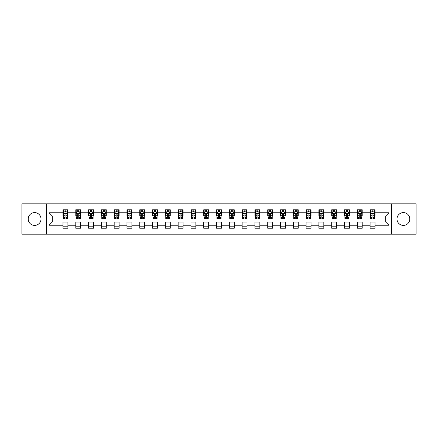 <?xml version="1.0" encoding="UTF-8"?>
<svg xmlns="http://www.w3.org/2000/svg" width="438" height="438" viewBox="0 0 438 438"><rect width="100%" height="100%" fill="white"/><g stroke="black" fill="none" stroke-linecap="round" stroke-linejoin="round"><path stroke-width="0.66" d="M403.387 212.6A6.4 6.4 0 0 0 396.987 219A6.4 6.4 0 0 0 403.387 225.4A6.4 6.4 0 0 0 409.782 219A6.4 6.4 0 0 0 403.387 212.6M34.613 212.6A6.4 6.4 0 0 0 28.218 219A6.4 6.4 0 0 0 34.613 225.4A6.4 6.4 0 0 0 41.013 219A6.4 6.4 0 0 0 34.613 212.6M391.66 234.177L416.1 234.177L416.1 203.823L391.66 203.823L391.66 234.177L46.34 234.177L46.34 203.823L21.9 203.823L21.9 234.177L46.34 234.177M391.66 203.823L46.34 203.823M375.005 212.764L375.005 209.775L370.088 209.775L370.088 212.764L362.21 212.764L362.21 209.775L357.288 209.775L357.288 212.764L349.415 212.764L349.415 209.775L344.492 209.775L344.492 212.764L336.619 212.764L336.619 209.775L331.697 209.775L331.697 212.764L323.824 212.764L323.824 209.775L318.902 209.775L318.902 212.764L311.029 212.764L311.029 209.775L306.107 209.775L306.107 212.764L298.234 212.764L298.234 209.775L293.312 209.775L293.312 212.764L285.439 212.764L285.439 209.775L280.517 209.775L280.517 212.764L272.644 212.764L272.644 209.775L267.722 209.775L267.722 212.764L259.849 212.764L259.849 209.775L254.927 209.775L254.927 212.764L247.054 212.764L247.054 209.775L242.132 209.775L242.132 212.764L234.259 212.764L234.259 209.775L229.337 209.775L229.337 212.764L221.458 212.764L221.458 209.775L216.542 209.775L216.542 212.764L208.663 212.764L208.663 209.775L203.741 209.775L203.741 212.764L195.868 212.764L195.868 209.775L190.946 209.775L190.946 212.764L183.073 212.764L183.073 209.775L178.151 209.775L178.151 212.764L170.278 212.764L170.278 209.775L165.356 209.775L165.356 212.764L157.483 212.764L157.483 209.775L152.561 209.775L152.561 212.764L144.688 212.764L144.688 209.775L139.766 209.775L139.766 212.764L131.893 212.764L131.893 209.775L126.971 209.775L126.971 212.764L119.098 212.764L119.098 209.775L114.176 209.775L114.176 212.764L106.303 212.764L106.303 209.775L101.381 209.775L101.381 212.764L93.508 212.764L93.508 209.775L88.586 209.775L88.586 212.764L80.712 212.764L80.712 209.775L75.79 209.775L75.79 212.764L67.912 212.764L67.912 209.775L62.995 209.775L62.995 212.764L49.051 212.764L49.051 225.236L52.33 221.951L62.995 221.951L62.995 228.225L67.912 228.225L67.912 221.951L75.79 221.951L75.79 228.225L80.712 228.225L80.712 221.951L88.586 221.951L88.586 228.225L93.508 228.225L93.508 221.951L101.381 221.951L101.381 228.225L106.303 228.225L106.303 221.951L114.176 221.951L114.176 228.225L119.098 228.225L119.098 221.951L126.971 221.951L126.971 228.225L131.893 228.225L131.893 221.951L139.766 221.951L139.766 228.225L144.688 228.225L144.688 221.951L152.561 221.951L152.561 228.225L157.483 228.225L157.483 221.951L165.356 221.951L165.356 228.225L170.278 228.225L170.278 221.951L178.151 221.951L178.151 228.225L183.073 228.225L183.073 221.951L190.946 221.951L190.946 228.225L195.868 228.225L195.868 221.951L203.741 221.951L203.741 228.225L208.663 228.225L208.663 221.951L216.542 221.951L216.542 228.225L221.458 228.225L221.458 221.951L229.337 221.951L229.337 228.225L234.259 228.225L234.259 221.951L242.132 221.951L242.132 228.225L247.054 228.225L247.054 221.951L254.927 221.951L254.927 228.225L259.849 228.225L259.849 221.951L267.722 221.951L267.722 228.225L272.644 228.225L272.644 221.951L280.517 221.951L280.517 228.225L285.439 228.225L285.439 221.951L293.312 221.951L293.312 228.225L298.234 228.225L298.234 221.951L306.107 221.951L306.107 228.225L311.029 228.225L311.029 221.951L318.902 221.951L318.902 228.225L323.824 228.225L323.824 221.951L331.697 221.951L331.697 228.225L336.619 228.225L336.619 221.951L344.492 221.951L344.492 228.225L349.415 228.225L349.415 221.951L357.288 221.951L357.288 228.225L362.21 228.225L362.21 221.951L370.088 221.951L370.088 228.225L375.005 228.225L375.005 221.951L385.67 221.951L385.67 216.049L375.005 216.049L375.005 212.764L388.949 212.764L388.949 225.236L375.005 225.236M370.088 225.236L362.21 225.236M357.288 225.236L349.415 225.236M344.492 225.236L336.619 225.236M331.697 225.236L323.824 225.236M318.902 225.236L311.029 225.236M306.107 225.236L298.234 225.236M293.312 225.236L285.439 225.236M280.517 225.236L272.644 225.236M267.722 225.236L259.849 225.236M254.927 225.236L247.054 225.236M242.132 225.236L234.259 225.236M229.337 225.236L221.458 225.236M216.542 225.236L208.663 225.236M203.741 225.236L195.868 225.236M190.946 225.236L183.073 225.236M178.151 225.236L170.278 225.236M165.356 225.236L157.483 225.236M152.561 225.236L144.688 225.236M139.766 225.236L131.893 225.236M126.971 225.236L119.098 225.236M114.176 225.236L106.303 225.236M101.381 225.236L93.508 225.236M88.586 225.236L80.712 225.236M75.79 225.236L67.912 225.236M62.995 225.236L49.051 225.236M370.088 212.764L370.088 216.049L362.21 216.049L362.21 212.764M357.288 212.764L357.288 216.049L349.415 216.049L349.415 212.764M344.492 212.764L344.492 216.049L336.619 216.049L336.619 212.764M331.697 212.764L331.697 216.049L323.824 216.049L323.824 212.764M318.902 212.764L318.902 216.049L311.029 216.049L311.029 212.764M306.107 212.764L306.107 216.049L298.234 216.049L298.234 212.764M293.312 212.764L293.312 216.049L285.439 216.049L285.439 212.764M280.517 212.764L280.517 216.049L272.644 216.049L272.644 212.764M267.722 212.764L267.722 216.049L259.849 216.049L259.849 212.764M254.927 212.764L254.927 216.049L247.054 216.049L247.054 212.764M242.132 212.764L242.132 216.049L234.259 216.049L234.259 212.764M229.337 212.764L229.337 216.049L221.458 216.049L221.458 212.764M216.542 212.764L216.542 216.049L208.663 216.049L208.663 212.764M203.741 212.764L203.741 216.049L195.868 216.049L195.868 212.764M190.946 212.764L190.946 216.049L183.073 216.049L183.073 212.764M178.151 212.764L178.151 216.049L170.278 216.049L170.278 212.764M165.356 212.764L165.356 216.049L157.483 216.049L157.483 212.764M152.561 212.764L152.561 216.049L144.688 216.049L144.688 212.764M139.766 212.764L139.766 216.049L131.893 216.049L131.893 212.764M126.971 212.764L126.971 216.049L119.098 216.049L119.098 212.764M114.176 212.764L114.176 216.049L106.303 216.049L106.303 212.764M101.381 212.764L101.381 216.049L93.508 216.049L93.508 212.764M88.586 212.764L88.586 216.049L80.712 216.049L80.712 212.764M75.79 212.764L75.79 216.049L67.912 216.049L67.912 212.764M62.995 212.764L62.995 216.049L52.33 216.049L49.051 212.764M52.33 216.049L52.33 221.951M388.949 225.236L385.67 221.951M385.67 216.049L388.949 212.764M62.995 211.822L63.406 211.822M64.961 211.822L65.946 211.822M67.507 211.822L67.912 211.822M62.995 215.967L63.406 215.967M64.961 215.967L65.946 215.967M67.507 215.967L67.912 215.967M62.995 222.033L67.912 222.033M62.995 226.178L67.912 226.178M75.79 222.033L80.712 222.033M75.79 226.178L80.712 226.178M75.79 211.822L76.201 211.822M77.756 211.822L78.741 211.822M80.302 211.822L80.712 211.822M75.79 215.967L76.201 215.967M77.756 215.967L78.741 215.967M80.302 215.967L80.712 215.967M88.586 222.033L93.508 222.033M88.586 226.178L93.508 226.178M88.586 211.822L88.996 211.822M90.551 211.822L91.537 211.822M93.097 211.822L93.508 211.822M88.586 215.967L88.996 215.967M90.551 215.967L91.537 215.967M93.097 215.967L93.508 215.967M101.381 222.033L106.303 222.033M101.381 226.178L106.303 226.178M101.381 211.822L101.791 211.822M103.346 211.822L104.332 211.822M105.892 211.822L106.303 211.822M101.381 215.967L101.791 215.967M103.346 215.967L104.332 215.967M105.892 215.967L106.303 215.967M114.176 222.033L119.098 222.033M114.176 226.178L119.098 226.178M114.176 211.822L114.586 211.822M116.141 211.822L117.127 211.822M118.687 211.822L119.098 211.822M114.176 215.967L114.586 215.967M116.141 215.967L117.127 215.967M118.687 215.967L119.098 215.967M126.971 222.033L131.893 222.033M126.971 226.178L131.893 226.178M126.971 211.822L127.381 211.822M128.942 211.822L129.922 211.822M131.482 211.822L131.893 211.822M126.971 215.967L127.381 215.967M128.942 215.967L129.922 215.967M131.482 215.967L131.893 215.967M139.766 222.033L144.688 222.033M139.766 226.178L144.688 226.178M139.766 211.822L140.176 211.822M141.737 211.822L142.717 211.822M144.277 211.822L144.688 211.822M139.766 215.967L140.176 215.967M141.737 215.967L142.717 215.967M144.277 215.967L144.688 215.967M152.561 222.033L157.483 222.033M152.561 226.178L157.483 226.178M152.561 211.822L152.971 211.822M154.532 211.822L155.512 211.822M157.072 211.822L157.483 211.822M152.561 215.967L152.971 215.967M154.532 215.967L155.512 215.967M157.072 215.967L157.483 215.967M165.356 222.033L170.278 222.033M165.356 226.178L170.278 226.178M165.356 211.822L165.767 211.822M167.327 211.822L168.312 211.822M169.867 211.822L170.278 211.822M165.356 215.967L165.767 215.967M167.327 215.967L168.312 215.967M169.867 215.967L170.278 215.967M178.151 222.033L183.073 222.033M178.151 226.178L183.073 226.178M178.151 211.822L178.562 211.822M180.122 211.822L181.108 211.822M182.662 211.822L183.073 211.822M178.151 215.967L178.562 215.967M180.122 215.967L181.108 215.967M182.662 215.967L183.073 215.967M190.946 222.033L195.868 222.033M190.946 226.178L195.868 226.178M190.946 211.822L191.357 211.822M192.917 211.822L193.903 211.822M195.457 211.822L195.868 211.822M190.946 215.967L191.357 215.967M192.917 215.967L193.903 215.967M195.457 215.967L195.868 215.967M203.741 222.033L208.663 222.033M203.741 226.178L208.663 226.178M203.741 211.822L204.152 211.822M205.712 211.822L206.698 211.822M208.253 211.822L208.663 211.822M203.741 215.967L204.152 215.967M205.712 215.967L206.698 215.967M208.253 215.967L208.663 215.967M216.542 222.033L221.458 222.033M216.542 226.178L221.458 226.178M216.542 211.822L216.947 211.822M218.507 211.822L219.493 211.822M221.053 211.822L221.458 211.822M216.542 215.967L216.947 215.967M218.507 215.967L219.493 215.967M221.053 215.967L221.458 215.967M229.337 222.033L234.259 222.033M229.337 226.178L234.259 226.178M229.337 211.822L229.747 211.822M231.302 211.822L232.288 211.822M233.848 211.822L234.259 211.822M229.337 215.967L229.747 215.967M231.302 215.967L232.288 215.967M233.848 215.967L234.259 215.967M242.132 222.033L247.054 222.033M242.132 226.178L247.054 226.178M242.132 211.822L242.542 211.822M244.097 211.822L245.083 211.822M246.643 211.822L247.054 211.822M242.132 215.967L242.542 215.967M244.097 215.967L245.083 215.967M246.643 215.967L247.054 215.967M254.927 222.033L259.849 222.033M254.927 226.178L259.849 226.178M254.927 211.822L255.338 211.822M256.892 211.822L257.878 211.822M259.438 211.822L259.849 211.822M254.927 215.967L255.338 215.967M256.892 215.967L257.878 215.967M259.438 215.967L259.849 215.967M267.722 222.033L272.644 222.033M267.722 226.178L272.644 226.178M267.722 211.822L268.133 211.822M269.688 211.822L270.673 211.822M272.233 211.822L272.644 211.822M267.722 215.967L268.133 215.967M269.688 215.967L270.673 215.967M272.233 215.967L272.644 215.967M280.517 222.033L285.439 222.033M280.517 226.178L285.439 226.178M280.517 211.822L280.928 211.822M282.488 211.822L283.468 211.822M285.029 211.822L285.439 211.822M280.517 215.967L280.928 215.967M282.488 215.967L283.468 215.967M285.029 215.967L285.439 215.967M293.312 222.033L298.234 222.033M293.312 226.178L298.234 226.178M293.312 211.822L293.723 211.822M295.283 211.822L296.263 211.822M297.824 211.822L298.234 211.822M293.312 215.967L293.723 215.967M295.283 215.967L296.263 215.967M297.824 215.967L298.234 215.967M306.107 222.033L311.029 222.033M306.107 226.178L311.029 226.178M306.107 211.822L306.518 211.822M308.078 211.822L309.058 211.822M310.619 211.822L311.029 211.822M306.107 215.967L306.518 215.967M308.078 215.967L309.058 215.967M310.619 215.967L311.029 215.967M318.902 222.033L323.824 222.033M318.902 226.178L323.824 226.178M318.902 211.822L319.313 211.822M320.873 211.822L321.859 211.822M323.414 211.822L323.824 211.822M318.902 215.967L319.313 215.967M320.873 215.967L321.859 215.967M323.414 215.967L323.824 215.967M331.697 222.033L336.619 222.033M331.697 226.178L336.619 226.178M331.697 211.822L332.108 211.822M333.668 211.822L334.654 211.822M336.209 211.822L336.619 211.822M331.697 215.967L332.108 215.967M333.668 215.967L334.654 215.967M336.209 215.967L336.619 215.967M344.492 222.033L349.415 222.033M344.492 226.178L349.415 226.178M344.492 211.822L344.903 211.822M346.463 211.822L347.449 211.822M349.004 211.822L349.415 211.822M344.492 215.967L344.903 215.967M346.463 215.967L347.449 215.967M349.004 215.967L349.415 215.967M357.288 222.033L362.21 222.033M357.288 226.178L362.21 226.178M357.288 211.822L357.698 211.822M359.259 211.822L360.244 211.822M361.799 211.822L362.21 211.822M357.288 215.967L357.698 215.967M359.259 215.967L360.244 215.967M361.799 215.967L362.21 215.967M370.088 222.033L375.005 222.033M370.088 226.178L375.005 226.178M370.088 211.822L370.493 211.822M372.054 211.822L373.039 211.822M374.594 211.822L375.005 211.822M370.088 215.967L370.493 215.967M372.054 215.967L373.039 215.967M374.594 215.967L375.005 215.967M65.946 210.837L64.961 210.837M67.507 217.478L65.946 217.478L65.946 218.507L67.507 218.507L67.507 213.503L66.685 211.866L64.222 211.866L63.406 213.503L63.406 218.507L64.961 218.507L64.961 217.478L63.406 217.478M63.406 213.503L63.406 209.775M67.507 213.503L67.507 209.775M64.961 211.866L64.961 209.775M65.946 209.775L65.946 211.866M65.946 217.478L65.946 214.122C65.618 213.487 65.289 213.487 64.961 214.122L64.961 217.478M78.741 210.837L77.756 210.837M80.302 217.478L78.741 217.478L78.741 218.507L80.302 218.507L80.302 213.503L79.481 211.866L77.017 211.866L76.201 213.503L76.201 218.507L77.756 218.507L77.756 217.478L76.201 217.478M76.201 213.503L76.201 209.775M80.302 213.503L80.302 209.775M77.756 211.866L77.756 209.775M78.741 209.775L78.741 211.866M78.741 217.478L78.741 214.122C78.413 213.487 78.084 213.487 77.756 214.122L77.756 217.478M91.537 210.837L90.551 210.837M93.097 217.478L91.537 217.478L91.537 218.507L93.097 218.507L93.097 213.503L92.276 211.866L89.812 211.866L88.996 213.503L88.996 218.507L90.551 218.507L90.551 217.478L88.996 217.478M88.996 213.503L88.996 209.775M93.097 213.503L93.097 209.775M90.551 211.866L90.551 209.775M91.537 209.775L91.537 211.866M91.537 217.478L91.537 214.122C91.208 213.487 90.88 213.487 90.551 214.122L90.551 217.478M104.332 210.837L103.346 210.837M105.892 217.478L104.332 217.478L104.332 218.507L105.892 218.507L105.892 213.503L105.071 211.866L102.612 211.866L101.791 213.503L101.791 218.507L103.346 218.507L103.346 217.478L101.791 217.478M101.791 213.503L101.791 209.775M105.892 213.503L105.892 209.775M103.346 211.866L103.346 209.775M104.332 209.775L104.332 211.866M104.332 217.478L104.332 214.122C104.003 213.487 103.675 213.487 103.346 214.122L103.346 217.478M117.127 210.837L116.141 210.837M118.687 217.478L117.127 217.478L117.127 218.507L118.687 218.507L118.687 213.503L117.866 211.866L115.408 211.866L114.586 213.503L114.586 218.507L116.141 218.507L116.141 217.478L114.586 217.478M114.586 213.503L114.586 209.775M118.687 213.503L118.687 209.775M116.141 211.866L116.141 209.775M117.127 209.775L117.127 211.866M117.127 217.478L117.127 214.122C116.798 213.487 116.47 213.487 116.141 214.122L116.141 217.478M129.922 210.837L128.942 210.837M131.482 217.478L129.922 217.478L129.922 218.507L131.482 218.507L131.482 213.503L130.661 211.866L128.203 211.866L127.381 213.503L127.381 218.507L128.942 218.507L128.942 217.478L127.381 217.478M127.381 213.503L127.381 209.775M131.482 213.503L131.482 209.775M128.942 211.866L128.942 209.775M129.922 209.775L129.922 211.866M129.922 217.478L129.922 214.122C129.593 213.487 129.27 213.487 128.942 214.122L128.942 217.478M142.717 210.837L141.737 210.837M144.277 217.478L142.717 217.478L142.717 218.507L144.277 218.507L144.277 213.503L143.456 211.866L140.998 211.866L140.176 213.503L140.176 218.507L141.737 218.507L141.737 217.478L140.176 217.478M140.176 213.503L140.176 209.775M144.277 213.503L144.277 209.775M141.737 211.866L141.737 209.775M142.717 209.775L142.717 211.866M142.717 217.478L142.717 214.122C142.394 213.487 142.065 213.487 141.737 214.122L141.737 217.478M155.512 210.837L154.532 210.837M157.072 217.478L155.512 217.478L155.512 218.507L157.072 218.507L157.072 213.503L156.251 211.866L153.793 211.866L152.971 213.503L152.971 218.507L154.532 218.507L154.532 217.478L152.971 217.478M152.971 213.503L152.971 209.775M157.072 213.503L157.072 209.775M154.532 211.866L154.532 209.775M155.512 209.775L155.512 211.866M155.512 217.478L155.512 214.122C155.189 213.487 154.86 213.487 154.532 214.122L154.532 217.478M168.312 210.837L167.327 210.837M169.867 217.478L168.312 217.478L168.312 218.507L169.867 218.507L169.867 213.503L169.046 211.866L166.588 211.866L165.767 213.503L165.767 218.507L167.327 218.507L167.327 217.478L165.767 217.478M165.767 213.503L165.767 209.775M169.867 213.503L169.867 209.775M167.327 211.866L167.327 209.775M168.312 209.775L168.312 211.866M168.312 217.478L168.312 214.122C167.984 213.487 167.655 213.487 167.327 214.122L167.327 217.478M181.108 210.837L180.122 210.837M182.662 217.478L181.108 217.478L181.108 218.507L182.662 218.507L182.662 213.503L181.841 211.866L179.383 211.866L178.562 213.503L178.562 218.507L180.122 218.507L180.122 217.478L178.562 217.478M178.562 213.503L178.562 209.775M182.662 213.503L182.662 209.775M180.122 211.866L180.122 209.775M181.108 209.775L181.108 211.866M181.108 217.478L181.108 214.122C180.779 213.487 180.451 213.487 180.122 214.122L180.122 217.478M193.903 210.837L192.917 210.837M195.457 217.478L193.903 217.478L193.903 218.507L195.457 218.507L195.457 213.503L194.642 211.866L192.178 211.866L191.357 213.503L191.357 218.507L192.917 218.507L192.917 217.478L191.357 217.478M191.357 213.503L191.357 209.775M195.457 213.503L195.457 209.775M192.917 211.866L192.917 209.775M193.903 209.775L193.903 211.866M193.903 217.478L193.903 214.122C193.574 213.487 193.246 213.487 192.917 214.122L192.917 217.478M206.698 210.837L205.712 210.837M208.253 217.478L206.698 217.478L206.698 218.507L208.253 218.507L208.253 213.503L207.437 211.866L204.973 211.866L204.152 213.503L204.152 218.507L205.712 218.507L205.712 217.478L204.152 217.478M204.152 213.503L204.152 209.775M208.253 213.503L208.253 209.775M205.712 211.866L205.712 209.775M206.698 209.775L206.698 211.866M206.698 217.478L206.698 214.122C206.369 213.487 206.041 213.487 205.712 214.122L205.712 217.478M219.493 210.837L218.507 210.837M221.053 217.478L219.493 217.478L219.493 218.507L221.053 218.507L221.053 213.503L220.232 211.866L217.768 211.866L216.947 213.503L216.947 218.507L218.507 218.507L218.507 217.478L216.947 217.478M216.947 213.503L216.947 209.775M221.053 213.503L221.053 209.775M218.507 211.866L218.507 209.775M219.493 209.775L219.493 211.866M219.493 217.478L219.493 214.122C219.164 213.487 218.836 213.487 218.507 214.122L218.507 217.478M232.288 210.837L231.302 210.837M233.848 217.478L232.288 217.478L232.288 218.507L233.848 218.507L233.848 213.503L233.027 211.866L230.563 211.866L229.747 213.503L229.747 218.507L231.302 218.507L231.302 217.478L229.747 217.478M229.747 213.503L229.747 209.775M233.848 213.503L233.848 209.775M231.302 211.866L231.302 209.775M232.288 209.775L232.288 211.866M232.288 217.478L232.288 214.122C231.959 213.487 231.631 213.487 231.302 214.122L231.302 217.478M245.083 210.837L244.097 210.837M246.643 217.478L245.083 217.478L245.083 218.507L246.643 218.507L246.643 213.503L245.822 211.866L243.358 211.866L242.542 213.503L242.542 218.507L244.097 218.507L244.097 217.478L242.542 217.478M242.542 213.503L242.542 209.775M246.643 213.503L246.643 209.775M244.097 211.866L244.097 209.775M245.083 209.775L245.083 211.866M245.083 217.478L245.083 214.122C244.754 213.487 244.426 213.487 244.097 214.122L244.097 217.478M257.878 210.837L256.892 210.837M259.438 217.478L257.878 217.478L257.878 218.507L259.438 218.507L259.438 213.503L258.617 211.866L256.159 211.866L255.338 213.503L255.338 218.507L256.892 218.507L256.892 217.478L255.338 217.478M255.338 213.503L255.338 209.775M259.438 213.503L259.438 209.775M256.892 211.866L256.892 209.775M257.878 209.775L257.878 211.866M257.878 217.478L257.878 214.122C257.549 213.487 257.221 213.487 256.892 214.122L256.892 217.478M270.673 210.837L269.688 210.837M272.233 217.478L270.673 217.478L270.673 218.507L272.233 218.507L272.233 213.503L271.412 211.866L268.954 211.866L268.133 213.503L268.133 218.507L269.688 218.507L269.688 217.478L268.133 217.478M268.133 213.503L268.133 209.775M272.233 213.503L272.233 209.775M269.688 211.866L269.688 209.775M270.673 209.775L270.673 211.866M270.673 217.478L270.673 214.122C270.345 213.487 270.016 213.487 269.688 214.122L269.688 217.478M283.468 210.837L282.488 210.837M285.029 217.478L283.468 217.478L283.468 218.507L285.029 218.507L285.029 213.503L284.207 211.866L281.749 211.866L280.928 213.503L280.928 218.507L282.488 218.507L282.488 217.478L280.928 217.478M280.928 213.503L280.928 209.775M285.029 213.503L285.029 209.775M282.488 211.866L282.488 209.775M283.468 209.775L283.468 211.866M283.468 217.478L283.468 214.122C283.14 213.487 282.817 213.487 282.488 214.122L282.488 217.478M296.263 210.837L295.283 210.837M297.824 217.478L296.263 217.478L296.263 218.507L297.824 218.507L297.824 213.503L297.002 211.866L294.544 211.866L293.723 213.503L293.723 218.507L295.283 218.507L295.283 217.478L293.723 217.478M293.723 213.503L293.723 209.775M297.824 213.503L297.824 209.775M295.283 211.866L295.283 209.775M296.263 209.775L296.263 211.866M296.263 217.478L296.263 214.122C295.94 213.487 295.612 213.487 295.283 214.122L295.283 217.478M309.058 210.837L308.078 210.837M310.619 217.478L309.058 217.478L309.058 218.507L310.619 218.507L310.619 213.503L309.797 211.866L307.339 211.866L306.518 213.503L306.518 218.507L308.078 218.507L308.078 217.478L306.518 217.478M306.518 213.503L306.518 209.775M310.619 213.503L310.619 209.775M308.078 211.866L308.078 209.775M309.058 209.775L309.058 211.866M309.058 217.478L309.058 214.122C308.735 213.487 308.407 213.487 308.078 214.122L308.078 217.478M321.859 210.837L320.873 210.837M323.414 217.478L321.859 217.478L321.859 218.507L323.414 218.507L323.414 213.503L322.592 211.866L320.134 211.866L319.313 213.503L319.313 218.507L320.873 218.507L320.873 217.478L319.313 217.478M319.313 213.503L319.313 209.775M323.414 213.503L323.414 209.775M320.873 211.866L320.873 209.775M321.859 209.775L321.859 211.866M321.859 217.478L321.859 214.122C321.53 213.487 321.202 213.487 320.873 214.122L320.873 217.478M334.654 210.837L333.668 210.837M336.209 217.478L334.654 217.478L334.654 218.507L336.209 218.507L336.209 213.503L335.388 211.866L332.929 211.866L332.108 213.503L332.108 218.507L333.668 218.507L333.668 217.478L332.108 217.478M332.108 213.503L332.108 209.775M336.209 213.503L336.209 209.775M333.668 211.866L333.668 209.775M334.654 209.775L334.654 211.866M334.654 217.478L334.654 214.122C334.325 213.487 333.997 213.487 333.668 214.122L333.668 217.478M347.449 210.837L346.463 210.837M349.004 217.478L347.449 217.478L347.449 218.507L349.004 218.507L349.004 213.503L348.188 211.866L345.724 211.866L344.903 213.503L344.903 218.507L346.463 218.507L346.463 217.478L344.903 217.478M344.903 213.503L344.903 209.775M349.004 213.503L349.004 209.775M346.463 211.866L346.463 209.775M347.449 209.775L347.449 211.866M347.449 217.478L347.449 214.122C347.12 213.487 346.792 213.487 346.463 214.122L346.463 217.478M360.244 210.837L359.259 210.837M361.799 217.478L360.244 217.478L360.244 218.507L361.799 218.507L361.799 213.503L360.983 211.866L358.519 211.866L357.698 213.503L357.698 218.507L359.259 218.507L359.259 217.478L357.698 217.478M357.698 213.503L357.698 209.775M361.799 213.503L361.799 209.775M359.259 211.866L359.259 209.775M360.244 209.775L360.244 211.866M360.244 217.478L360.244 214.122C359.916 213.487 359.587 213.487 359.259 214.122L359.259 217.478M373.039 210.837L372.054 210.837M374.594 217.478L373.039 217.478L373.039 218.507L374.594 218.507L374.594 213.503L373.778 211.866L371.315 211.866L370.493 213.503L370.493 218.507L372.054 218.507L372.054 217.478L370.493 217.478M370.493 213.503L370.493 209.775M374.594 213.503L374.594 209.775M372.054 211.866L372.054 209.775M373.039 209.775L373.039 211.866M373.039 217.478L373.039 214.122C372.711 213.487 372.382 213.487 372.054 214.122L372.054 217.478M67.485 213.465L63.422 213.465M63.406 211.965L64.172 211.965M66.735 211.965L67.507 211.965M64.961 215.282L63.406 215.282M67.507 215.282L65.946 215.282M65.946 211.362L64.961 211.362M80.28 213.465L76.217 213.465M76.201 211.965L76.968 211.965M79.53 211.965L80.302 211.965M77.756 215.282L76.201 215.282M80.302 215.282L78.741 215.282M78.741 211.362L77.756 211.362M93.075 213.465L89.013 213.465M88.996 211.965L89.768 211.965M92.325 211.965L93.097 211.965M90.551 215.282L88.996 215.282M93.097 215.282L91.537 215.282M91.537 211.362L90.551 211.362M105.87 213.465L101.813 213.465M101.791 211.965L102.563 211.965M105.12 211.965L105.892 211.965M103.346 215.282L101.791 215.282M105.892 215.282L104.332 215.282M104.332 211.362L103.346 211.362M118.665 213.465L114.608 213.465M114.586 211.965L115.358 211.965M117.915 211.965L118.687 211.965M116.141 215.282L114.586 215.282M118.687 215.282L117.127 215.282M117.127 211.362L116.141 211.362M131.46 213.465L127.403 213.465M127.381 211.965L128.153 211.965M130.71 211.965L131.482 211.965M128.942 215.282L127.381 215.282M131.482 215.282L129.922 215.282M129.922 211.362L128.942 211.362M144.255 213.465L140.198 213.465M140.176 211.965L140.948 211.965M143.505 211.965L144.277 211.965M141.737 215.282L140.176 215.282M144.277 215.282L142.717 215.282M142.717 211.362L141.737 211.362M157.05 213.465L152.993 213.465M152.971 211.965L153.743 211.965M156.3 211.965L157.072 211.965M154.532 215.282L152.971 215.282M157.072 215.282L155.512 215.282M155.512 211.362L154.532 211.362M169.845 213.465L165.788 213.465M165.767 211.965L166.539 211.965M169.095 211.965L169.867 211.965M167.327 215.282L165.767 215.282M169.867 215.282L168.312 215.282M168.312 211.362L167.327 211.362M182.646 213.465L178.584 213.465M178.562 211.965L179.334 211.965M181.89 211.965L182.662 211.965M180.122 215.282L178.562 215.282M182.662 215.282L181.108 215.282M181.108 211.362L180.122 211.362M195.441 213.465L191.379 213.465M191.357 211.965L192.129 211.965M194.691 211.965L195.457 211.965M192.917 215.282L191.357 215.282M195.457 215.282L193.903 215.282M193.903 211.362L192.917 211.362M208.236 213.465L204.174 213.465M204.152 211.965L204.924 211.965M207.486 211.965L208.253 211.965M205.712 215.282L204.152 215.282M208.253 215.282L206.698 215.282M206.698 211.362L205.712 211.362M221.031 213.465L216.969 213.465M216.947 211.965L217.719 211.965M220.281 211.965L221.053 211.965M218.507 215.282L216.947 215.282M221.053 215.282L219.493 215.282M219.493 211.362L218.507 211.362M233.826 213.465L229.764 213.465M229.747 211.965L230.514 211.965M233.076 211.965L233.848 211.965M231.302 215.282L229.747 215.282M233.848 215.282L232.288 215.282M232.288 211.362L231.302 211.362M246.621 213.465L242.559 213.465M242.542 211.965L243.309 211.965M245.871 211.965L246.643 211.965M244.097 215.282L242.542 215.282M246.643 215.282L245.083 215.282M245.083 211.362L244.097 211.362M259.416 213.465L255.354 213.465M255.338 211.965L256.11 211.965M258.666 211.965L259.438 211.965M256.892 215.282L255.338 215.282M259.438 215.282L257.878 215.282M257.878 211.362L256.892 211.362M272.212 213.465L268.155 213.465M268.133 211.965L268.905 211.965M271.461 211.965L272.233 211.965M269.688 215.282L268.133 215.282M272.233 215.282L270.673 215.282M270.673 211.362L269.688 211.362M285.007 213.465L280.95 213.465M280.928 211.965L281.7 211.965M284.257 211.965L285.029 211.965M282.488 215.282L280.928 215.282M285.029 215.282L283.468 215.282M283.468 211.362L282.488 211.362M297.802 213.465L293.745 213.465M293.723 211.965L294.495 211.965M297.052 211.965L297.824 211.965M295.283 215.282L293.723 215.282M297.824 215.282L296.263 215.282M296.263 211.362L295.283 211.362M310.597 213.465L306.54 213.465M306.518 211.965L307.29 211.965M309.847 211.965L310.619 211.965M308.078 215.282L306.518 215.282M310.619 215.282L309.058 215.282M309.058 211.362L308.078 211.362M323.392 213.465L319.335 213.465M319.313 211.965L320.085 211.965M322.642 211.965L323.414 211.965M320.873 215.282L319.313 215.282M323.414 215.282L321.859 215.282M321.859 211.362L320.873 211.362M336.187 213.465L332.13 213.465M332.108 211.965L332.88 211.965M335.437 211.965L336.209 211.965M333.668 215.282L332.108 215.282M336.209 215.282L334.654 215.282M334.654 211.362L333.668 211.362M348.987 213.465L344.925 213.465M344.903 211.965L345.675 211.965M348.232 211.965L349.004 211.965M346.463 215.282L344.903 215.282M349.004 215.282L347.449 215.282M347.449 211.362L346.463 211.362M361.783 213.465L357.72 213.465M357.698 211.965L358.47 211.965M361.032 211.965L361.799 211.965M359.259 215.282L357.698 215.282M361.799 215.282L360.244 215.282M360.244 211.362L359.259 211.362M374.578 213.465L370.515 213.465M370.493 211.965L371.265 211.965M373.828 211.965L374.594 211.965M372.054 215.282L370.493 215.282M374.594 215.282L373.039 215.282M373.039 211.362L372.054 211.362"/></g></svg>
